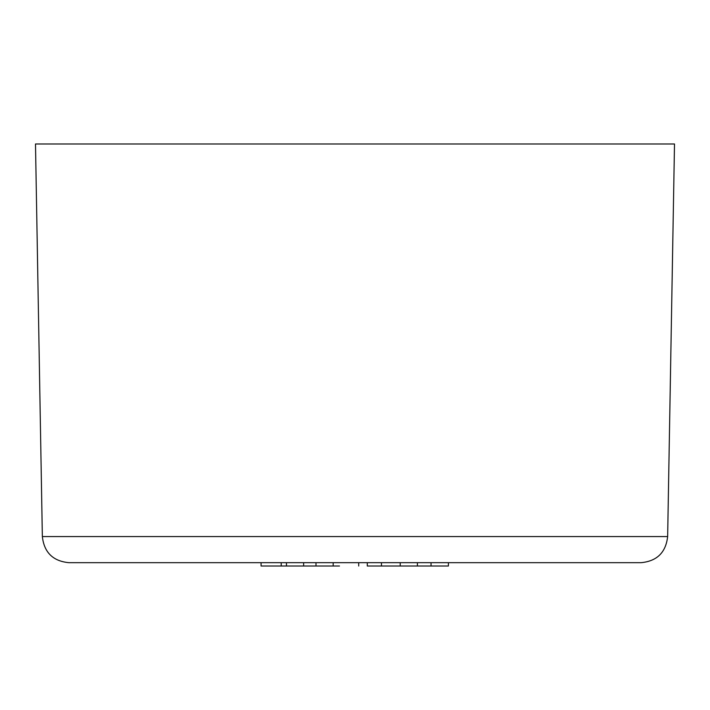 <?xml version="1.0" encoding="UTF-8"?>
<svg xmlns="http://www.w3.org/2000/svg" width="710" height="710" viewBox="0 0 710 710"><rect width="100%" height="100%" fill="white"/><g stroke="black" fill="none" stroke-linecap="round" stroke-linejoin="round"><path stroke-width="1.06" d="M641.068 562.684L68.932 562.684C53.001 561.175 44.135 552.469 42.351 536.565L35.5 143.988L674.5 143.988L667.648 536.565C665.856 552.469 656.998 561.175 641.068 562.684M339.486 566.012L261.076 566.012L261.076 562.684M448.409 562.684L448.409 566.012L431.041 566.012L431.041 562.684M431.041 566.012L367.292 566.012L367.292 562.684M281.213 566.012L281.213 562.684M286.467 566.012L286.467 562.684M303.64 566.012L303.64 562.684M315.994 566.012L315.994 562.684M333.176 566.012L333.176 562.684M417.4 566.012L417.4 562.684M358.71 566.012L358.71 562.684M381.465 566.012L381.465 562.684M400.227 566.012L400.227 562.684M667.648 536.565L42.351 536.565"/></g></svg>
